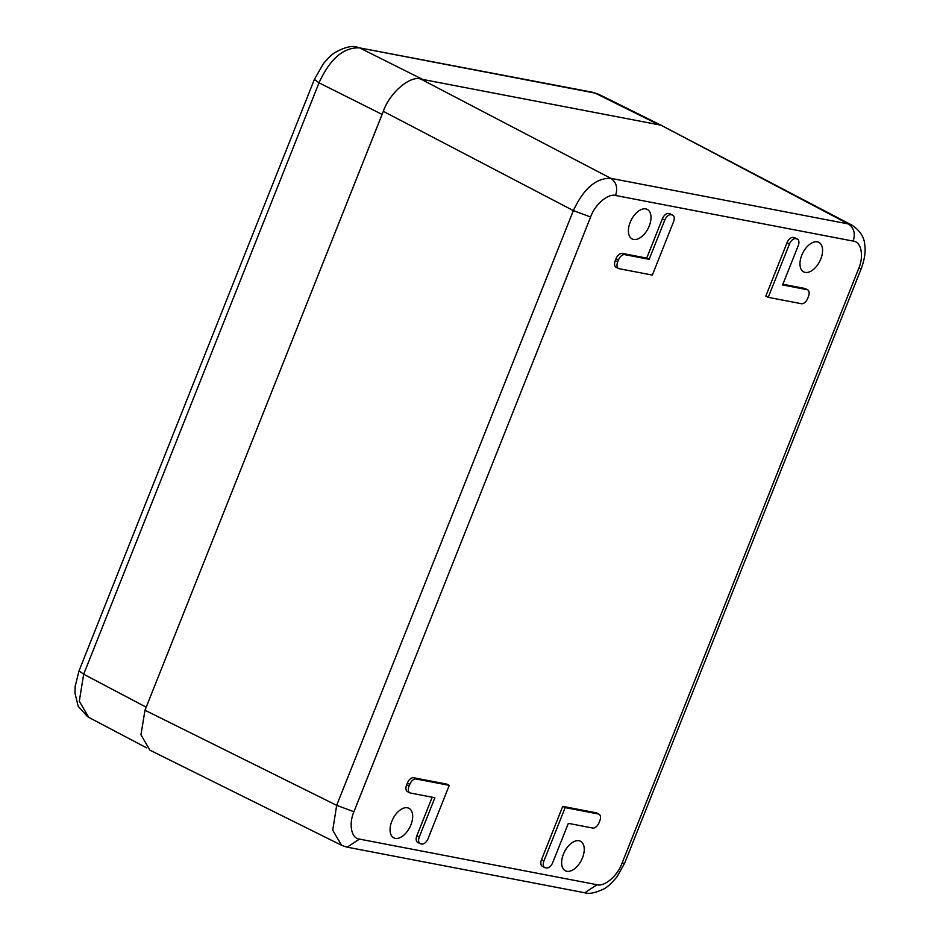 <?xml version="1.0" encoding="UTF-8"?>
<svg xmlns="http://www.w3.org/2000/svg" width="940" height="940" viewBox="0 0 940 940"><rect width="100%" height="100%" fill="white"/><g stroke="black" fill="none" stroke-linecap="round" stroke-linejoin="round"><path stroke-width="1.41" d="M579.016 840.748A16.591 9.447 117.1 0 0 563.941 852.944A16.591 9.447 117.1 0 0 565.387 870.793A16.591 9.447 117.1 0 0 581.355 860.323A16.591 9.447 117.1 0 0 580.497 841.253A16.591 9.447 117.1 0 0 579.016 840.748M407.455 807.801A16.591 9.447 117.1 0 0 392.368 820.009A16.591 9.447 117.1 0 0 393.813 837.857A16.591 9.447 117.1 0 0 409.781 827.376A16.591 9.447 117.1 0 0 408.923 808.306A16.591 9.447 117.1 0 0 407.455 807.801M817.342 241.85A16.591 9.447 117.1 0 0 802.266 254.059A16.591 9.447 117.1 0 0 803.712 271.907A16.591 9.447 117.1 0 0 819.68 261.426A16.591 9.447 117.1 0 0 818.822 242.356A16.591 9.447 117.1 0 0 817.342 241.85M645.78 208.903A16.591 9.447 117.1 0 0 630.705 221.112A16.591 9.447 117.1 0 0 632.15 238.96A16.591 9.447 117.1 0 0 648.107 228.491A16.591 9.447 117.1 0 0 647.261 209.409A16.591 9.447 117.1 0 0 645.78 208.903M615.277 260.603A6.639 3.784 117.1 0 0 616.064 267.254L618.496 268.488A6.639 3.784 -62.9 0 1 617.709 261.849L618.438 260.016A6.639 3.784 -62.9 0 1 624.677 254.634L649.152 259.334L646.732 258.101L622.245 253.4A6.639 3.784 117.1 0 0 616.005 258.77L615.277 260.603L617.709 261.849M649.152 259.334L664.768 220.101A6.639 3.784 -62.9 0 1 671.019 214.731L672.159 214.943A6.639 3.784 -62.9 0 1 672.746 215.143L670.314 213.909A6.639 3.784 117.1 0 0 669.727 213.709L668.587 213.486A6.639 3.784 117.1 0 0 662.336 218.867L646.732 258.101M797.414 239.089L794.993 237.844A6.639 3.784 117.1 0 0 794.394 237.644L793.254 237.421A6.639 3.784 117.1 0 0 787.015 242.802L765.806 296.088L768.239 297.334L789.436 244.047A6.639 3.784 -62.9 0 1 795.687 238.666L796.826 238.889A6.639 3.784 -62.9 0 1 797.414 239.089A6.639 3.784 -62.9 0 1 798.213 245.728L782.597 284.961L807.072 289.661A6.639 3.784 -62.9 0 1 807.66 289.861A6.639 3.784 -62.9 0 1 808.459 296.5L807.718 298.333A6.639 3.784 -62.9 0 1 801.479 303.714L768.239 297.334M807.66 289.861L805.227 288.615A6.639 3.784 117.1 0 0 804.64 288.416L782.879 284.244M413.588 777.732A6.639 3.784 117.1 0 0 407.349 783.114L406.62 784.947A6.639 3.784 117.1 0 0 407.408 791.586L409.84 792.831A6.639 3.784 -62.9 0 1 409.041 786.193L409.781 784.36A6.639 3.784 -62.9 0 1 416.021 778.978L449.261 785.358L446.841 784.113L413.588 777.732L416.021 778.978M432.189 797.214L416.866 835.719A6.639 3.784 117.1 0 0 417.654 842.369L420.086 843.603A6.639 3.784 -62.9 0 1 419.287 836.964L434.903 797.731L410.428 793.031A6.639 3.784 -62.9 0 1 409.84 792.831M565.163 807.613L598.416 813.993A6.639 3.784 -62.9 0 1 599.003 814.205L596.571 812.959A6.639 3.784 117.1 0 0 595.984 812.759L562.743 806.367L541.534 859.665A6.639 3.784 117.1 0 0 542.321 866.304L544.754 867.55A6.639 3.784 -62.9 0 1 543.966 860.899L565.163 807.613L562.743 806.367M672.746 215.143A6.639 3.784 -62.9 0 1 673.534 221.793L652.337 275.079L619.084 268.699A6.639 3.784 -62.9 0 1 618.496 268.488M449.261 785.358L428.064 838.644A6.639 3.784 -62.9 0 1 421.813 844.026L420.673 843.803A6.639 3.784 -62.9 0 1 420.086 843.603M599.003 814.205A6.639 3.784 -62.9 0 1 599.79 820.843L599.062 822.676A6.639 3.784 -62.9 0 1 592.823 828.058L568.347 823.358L552.732 862.591A6.639 3.784 -62.9 0 1 546.481 867.961L545.341 867.749A6.639 3.784 -62.9 0 1 544.754 867.55M853.179 241.098C861.581 241.733 863.942 256.608 858.702 268.476L622.033 863.214C617.486 876.198 604.22 886.925 597.053 884.728L359.456 839.103C351.066 838.48 348.705 823.605 353.934 811.737L590.614 216.999C595.161 204.015 608.427 193.287 615.582 195.485L853.179 241.098C855.553 233.437 853.966 227.727 848.409 223.955L852.521 225.471M590.614 216.999L573.353 210.607C583.623 188.623 596.113 177.871 610.812 178.33C616.37 182.101 617.956 187.824 615.582 195.485M341.925 845.436L346.696 847.046M341.572 845.26L332.725 830.22L336.673 805.345L353.934 811.737M858.702 268.476L861.322 268.417C865.963 255.809 865.258 247.937 864.788 245.117C864.342 237.315 860.112 230.688 852.087 225.236L660.973 125.185L420.779 79.066C410.11 75.259 389.512 93.001 383.32 111.343L144.983 710.241L140.953 734.775L149.871 750.155L341.572 845.272M420.779 79.066L610.812 178.33L848.409 223.955L660.973 125.185L598.78 94.317L592.905 92.332L359.597 47.87C343.535 47.188 330.011 58.832 319.012 82.826L314.383 79.43L323.489 63.544C328.577 57.516 332.56 53.78 335.427 52.323C344.78 47.141 352.101 45.402 357.388 47.118M314.383 79.43L79.042 670.831L83.672 674.227L79.301 701.17L88.713 717.349M422.683 79.43L659.069 124.82L595.114 93.095L359.597 47.87L422.683 79.43M146.205 707.186L382.098 114.398L319.012 82.826L83.672 674.227L146.205 707.186M618.438 260.016L616.005 258.77M624.677 254.634L622.245 253.4M664.768 220.101L662.336 218.867M671.019 214.731L668.587 213.486M672.159 214.943L669.727 213.709M789.436 244.047L787.015 242.802M795.687 238.666L793.254 237.421M796.826 238.889L794.394 237.644M807.072 289.661L804.64 288.416M409.781 784.36L407.349 783.114M406.62 784.947L409.041 786.193M419.287 836.964L416.866 835.719M541.534 859.665L543.966 860.899M598.416 813.993L595.984 812.759M584.762 892.777L597.053 884.728M622.033 863.214L624.654 863.143L617.098 876.668C611.435 883.494 606.829 887.677 603.292 889.205C595.161 892.988 588.992 894.175 584.774 892.765M383.32 111.343L573.353 210.607L336.673 805.345L144.983 710.241M359.456 839.103L347.166 847.163M356.695 47L357.329 47.094M861.322 268.417L624.654 863.155M584.833 892.789L347.236 847.175M592.905 92.343L598.721 94.306M79.042 670.831L75.141 686.423L74.965 693.144L78.196 706.281L87.69 716.762M146.605 747.852L88.642 717.314"/></g></svg>
